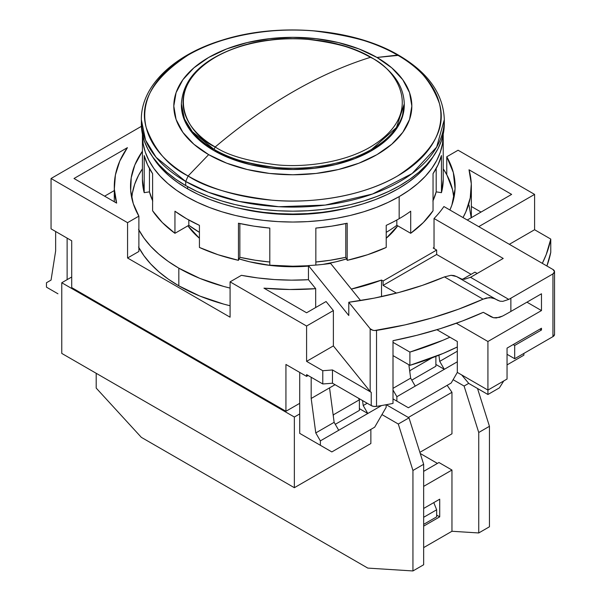 <?xml version="1.0" encoding="UTF-8"?>
<svg xmlns="http://www.w3.org/2000/svg" width="601" height="601" viewBox="0 0 601 601"><rect width="100%" height="100%" fill="white"/><g stroke="black" fill="none" stroke-linecap="round" stroke-linejoin="round"><path stroke-width="0.9" d="M323.939 212.13A119.021 68.717 180 0 1 261.705 212.13A119.021 68.717 0 0 0 323.939 212.13M239.108 258.911A113.071 65.276 0 0 0 308.456 266.115L292.822 266.746L270.766 265.492L249.55 261.773L239.108 258.911M322.932 264.387A113.071 65.276 0 0 0 346.537 258.911L336.094 261.773L322.947 264.387M386.218 238.259A113.071 65.276 0 0 0 397.734 225.811L386.218 238.259M187.625 188.872A148.778 85.898 0 0 0 433.208 156.576L424.028 168.626L416.523 175.86L407.824 182.629L398.02 188.872L387.202 194.536L375.475 199.555L362.951 203.889L349.752 207.495L336.012 210.335L321.843 212.378L307.404 213.618L292.822 214.031L278.24 213.618L263.794 212.378L249.633 210.335L235.885 207.495L222.693 203.889L210.17 199.555L198.443 194.536L187.625 188.872L187.625 186.648L187.625 188.872A148.778 85.898 0 0 1 152.436 156.576L161.616 168.626L169.121 175.86L177.821 182.629L187.625 188.872M141.385 121.68A151.482 87.453 0 0 0 141.34 123.723A151.482 87.453 0 0 0 185.709 185.559A151.482 87.453 0 0 0 350.789 204.52A151.482 87.453 0 0 0 444.304 123.723L444.304 119.644A151.482 87.453 180 0 1 350.789 200.441A151.482 87.453 180 0 1 185.709 181.487L185.709 185.559L185.709 181.487L208.284 192.215L239.13 201.418L278.789 206.721L325.224 205.076L372.537 194.01L412.098 173.554L436.649 147.087L444.304 119.644C443.395 94.041 428.235 72.608 398.816 55.33L376.985 57.463A119.021 68.717 180 0 1 376.985 154.637A119.021 68.717 180 0 1 208.66 154.637L188.113 175.995A148.079 85.492 0 0 0 397.531 175.995A148.079 85.492 0 0 0 397.531 55.089A148.079 85.492 0 0 0 188.113 55.089A148.079 85.492 0 0 0 188.113 175.995L208.66 154.637L226.697 163.187L247.274 169.535L269.601 173.449L292.822 174.771L316.043 173.449L338.371 169.535L358.947 163.187L376.985 154.637L391.784 144.225L402.783 132.348L409.551 119.456L411.843 106.054L409.551 92.644L402.783 79.753L391.784 67.875L376.985 57.463L358.947 48.914L338.371 42.566L316.043 38.659L292.822 37.337L269.601 38.659L247.274 42.566L226.697 48.914L208.66 57.463L193.86 67.875L182.862 79.753L176.085 92.644L173.802 106.054L176.085 119.456L182.862 132.348L193.86 144.225L208.66 154.637A119.021 68.717 180 0 1 208.66 57.463A119.021 68.717 180 0 1 376.985 57.463L397.531 55.089C417.124 64.788 431.09 80.91 439.414 103.455C446.641 128.622 432.682 152.804 397.531 175.995C362.403 196.76 310.432 203.882 271.877 200.178C232.835 195.37 204.918 187.309 188.113 175.995L185.709 181.487L188.113 175.995C168.52 166.297 154.555 150.175 146.231 127.63C139.004 102.463 152.962 78.28 188.113 55.089C223.241 34.332 275.213 27.203 313.767 30.906C352.802 35.714 380.726 43.775 397.531 55.089L398.816 55.33L399.673 56.351M444.304 123.723L443.576 132.295L441.389 140.784L437.776 149.108L432.773 157.192L426.417 164.944L418.769 172.307L409.92 179.203L399.935 185.559L388.922 191.328L376.977 196.437L364.229 200.847L350.789 204.52L336.793 207.413L322.376 209.494L307.667 210.756L292.822 211.176L277.978 210.756L263.268 209.494L248.852 207.413L234.856 204.52L221.416 200.847L208.667 196.437L196.722 191.328L185.709 185.559L175.725 179.203L166.868 172.307L159.227 164.944L152.872 157.192L147.869 149.108L144.255 140.784L142.069 132.295L141.34 119.644L145.562 140.146L156.132 157.334L185.709 181.487A151.482 87.453 180 0 1 141.34 119.644C140.995 85.898 173.809 54.871 221.897 40.244C278.271 22.102 353.516 28.427 398.816 55.33M199.427 238.259L187.91 225.811A113.071 65.276 0 0 0 199.427 238.259M292.822 91.915A486.9 281.11 120 0 0 215.203 146.967A109.773 63.375 180 0 1 215.203 57.335A109.773 63.375 180 0 1 370.441 57.335A486.9 281.11 120 0 0 292.822 91.915A486.9 281.11 -60 0 1 370.441 57.335L371.178 57.388L370.441 57.335C396.262 68.649 426.83 113.183 370.441 146.967C344.403 162.353 305.879 167.634 277.301 164.892C248.356 161.323 227.659 155.351 215.203 146.967C189.383 135.661 158.814 91.119 215.203 57.335C241.241 41.95 279.765 36.669 308.343 39.411C337.289 42.979 357.986 48.951 370.441 57.335C396.262 68.649 426.83 113.183 370.441 146.967C344.403 162.353 305.879 167.634 277.301 164.892C248.356 161.323 227.659 155.351 215.203 146.967A486.9 281.11 -60 0 1 292.822 91.915M371.628 149.371A111.448 64.345 180 0 1 214.016 149.371A111.448 64.345 180 0 1 181.374 103.875L184.477 118.953L192.26 131.604L214.016 149.371L215.203 146.967L214.016 149.371C226.667 157.883 247.68 163.953 277.061 167.566C306.074 170.361 345.184 164.997 371.628 149.371L371.628 150.663L371.628 149.371L396.442 127.555L404.27 103.875A111.448 64.345 180 0 1 371.628 149.371M181.374 105.167A111.448 64.345 0 0 0 250.174 164.614A111.448 64.345 0 0 0 371.628 150.663L385.489 140.912L395.781 129.793L402.129 117.721L404.27 103.875C403.707 85.59 392.678 70.092 371.178 57.388C337.679 37.45 281.441 32.8 239.709 46.465C202.522 59.078 183.08 78.213 181.374 103.875L183.515 117.721L189.856 129.793L200.156 140.912L214.016 150.663L230.904 158.664L250.174 164.614L271.081 168.272L292.822 169.512L314.563 168.272L335.471 164.614L354.74 158.664L371.628 150.663A111.448 64.345 0 0 0 404.27 105.167M491.025 316.78L493.526 317.749L496.358 317.959L502.519 316.096A308.366 178.039 0 0 0 510.873 311.453L510.873 298.201A308.366 178.039 0 0 1 508.784 299.396L470.53 277.309A254.268 146.802 180 0 0 472.619 276.114L503.217 258.445L434.035 218.501A162.3 93.703 180 0 0 443.906 206.534L552.95 269.488A5.409 3.125 180 0 1 554.535 271.697L552.95 269.488L443.906 206.534A162.3 93.703 180 0 1 434.035 218.501L434.035 248.536L436.657 250.054L436.657 254.471L471.086 274.349L436.657 254.471L436.657 250.054L383.1 280.975L381.53 280.066L381.53 296.639L381.53 280.066A161.218 93.08 180 0 1 351.322 289.081L381.53 280.066L383.1 280.975L383.1 285.392L396.472 293.108L383.1 285.392L383.1 280.975L436.657 250.054L434.035 248.536L434.035 218.501L503.217 258.445L472.619 276.114A254.268 146.802 180 0 1 470.53 277.309L464.505 279.247L461.718 279.067L456.542 276.55L451.066 275.303L444.462 276.896L483.061 299.178L489.537 297.51L494.916 298.705L456.542 276.55L453.988 275.566L451.066 275.303L444.462 276.896A254.268 146.802 180 0 1 348.79 302.258L348.79 315.51L348.79 302.258L370.163 328.724L372.808 330.242L374.648 330.52L405.021 324.893L432.442 317.801L458.533 309.199L483.061 299.178L444.462 276.896L422.398 285.37L398.921 292.469L374.303 298.119L348.79 302.258L370.163 328.724L370.163 391.446A5.409 3.125 0 0 0 371.238 392.333L371.238 405.585A5.409 3.125 0 0 0 376.534 406.389L376.534 330.407A5.409 3.125 180 0 1 370.163 328.724L370.163 391.446L333.375 345.906L333.375 310.567L326.08 301.529L306.593 312.775L263.959 288.164L306.593 312.775L326.08 301.529L333.375 310.567L306.593 326.027L230.085 281.854L230.085 317.193L230.085 281.854L241.407 275.326L230.085 281.854L306.593 326.027L333.375 310.567L333.375 345.906L306.593 361.366L306.593 326.027L306.593 361.366L322.775 370.704A259.677 149.927 0 0 0 332.466 369.953L332.466 383.205L371.238 405.585L371.238 392.333L332.466 369.953L371.238 392.333A5.409 3.125 180 0 1 370.163 391.446L333.375 345.906L306.593 361.366L322.775 370.704L322.775 383.956A259.677 149.927 0 0 0 332.466 383.205L332.466 369.953A259.677 149.927 180 0 1 322.775 370.704L322.775 383.956A259.677 149.927 0 0 0 332.466 383.205L371.238 405.585L373.702 406.404L376.534 406.389A308.366 178.039 0 0 0 393.001 403.414L393.001 340.692A308.366 178.039 0 0 0 483.302 312.317L493.526 317.749L499.386 317.411L502.519 316.096A308.366 178.039 0 0 0 510.873 311.453L510.873 298.201A308.366 178.039 180 0 1 508.784 299.396L502.789 301.356L500.032 301.184L497.59 300.252L456.542 276.55L461.718 279.067L464.505 279.247L470.53 277.309L508.784 299.396L502.789 301.356L500.032 301.184L492.422 297.743L486.389 297.991L483.061 299.178A308.366 178.039 180 0 1 376.534 330.407L376.534 406.389A308.366 178.039 0 0 0 393.001 403.414L393.001 340.692L417.041 335.26L440.217 328.694L462.349 321.024L483.302 312.317L491.025 316.78L483.302 312.317M138.546 247.034L143.879 255.635L150.641 263.892L158.777 271.727L168.197 279.067L178.828 285.836A161.218 93.08 0 0 0 230.085 305.759L223.662 304.098L199.885 296.075L178.828 285.836L178.828 268.166L178.828 285.836A161.218 93.08 0 0 1 138.884 247.665M138.546 229.364L143.879 237.966L150.641 246.222L158.777 254.058L168.197 261.397L178.828 268.166L199.885 278.406L223.662 286.429L230.085 288.089A161.218 93.08 180 0 1 178.828 268.166A161.218 93.08 180 0 1 138.884 229.995M131.777 198.067A161.218 93.08 180 0 1 142.422 168.821L138.546 175.327L134.699 184.191L132.378 193.221L131.777 198.067M320.363 445.296L331.842 451.922L374.686 427.183L386.165 407.305L386.165 404.721L386.165 407.305L374.686 427.183L331.842 451.922L299.711 433.366L320.363 445.296L299.711 433.366L299.711 372.41L299.711 433.366L320.363 445.296L320.363 440.879L338.724 430.278L320.363 440.879L320.363 445.296M396.87 401.122L408.349 407.748L451.193 383.01L457.316 372.41L457.316 341.488L436.919 329.716L457.316 341.488L457.316 372.41L451.193 383.01L408.349 407.748L393.001 398.891L396.87 401.122L393.001 398.891L396.87 401.122L396.87 396.705L415.238 386.105L396.87 396.705L396.87 401.122M367.797 413.488L338.724 430.278L367.797 413.488L359.383 408.635L367.797 413.488L381.575 405.54L367.797 413.488L363.207 405.54L367.797 413.488M444.312 369.322L415.238 386.105L444.312 369.322L435.89 364.461L444.312 369.322L457.316 361.81L444.312 369.322L439.722 361.366L444.312 369.322M57.944 293.784L46.465 287.158L46.465 282.74L51.055 280.089L55.645 250.94L55.645 231.505L55.645 250.94L51.055 280.089L46.465 282.74L46.465 287.158L57.944 293.784M338.724 430.278L334.133 422.323L315.773 432.93L320.363 440.879L315.773 432.93L334.133 422.323L329.543 387.87L311.183 398.471L315.773 432.93L311.183 398.471L335.05 384.693L329.543 387.87L334.133 422.323L338.724 430.278M367.181 403.248L363.207 405.54L367.181 403.248M415.238 386.105L410.648 378.157L393.001 388.344L410.648 378.157L408.86 364.754L410.648 378.157L415.238 386.105M393.001 389.996L396.87 396.705L393.001 389.996M457.316 351.209L439.722 361.366L457.316 351.209M494.893 298.697L497.59 300.252M438.895 355.191L439.722 361.366L438.895 355.191M362.546 400.567L363.207 405.54L362.546 400.567M311.183 377.27L311.183 398.471L311.183 377.27M469.005 205.121L471.214 217.735M481.033 212.063L471.349 206.474L481.033 212.063M360.585 300.553L330.61 263.441A162.3 93.703 180 0 1 308.456 265.574L348.79 315.51L308.456 265.574L308.456 279.713L308.456 265.574A162.3 93.703 180 0 0 330.61 263.441L360.585 300.553M114.295 190.577L104.612 196.166L114.295 190.577M499.393 387.87L487.922 394.496L468.795 383.453L487.922 394.496L499.393 387.87L503.766 380.929L499.393 387.87M315.69 288.668A178.527 103.071 180 0 1 263.959 288.164L289.795 289.502L315.69 288.668L308.456 279.713A162.3 93.703 180 0 1 241.407 275.326L257.776 277.94L274.529 279.555L291.485 280.149L308.456 279.713L315.69 288.668L315.69 307.524L315.69 288.668M306.593 374.618L306.593 376.384L308.125 375.505L306.593 376.384L285.933 364.461L285.933 411.279L71.714 287.601L71.714 240.776L51.055 228.853L51.055 178.497L141.408 126.33L51.055 178.497L127.562 222.67L138.884 216.135A162.3 93.703 180 0 1 130.522 186.445A162.3 93.703 180 0 1 142.422 151.227L134.849 164.944L131.221 177.738L130.687 190.697L133.257 203.581L138.884 216.135L138.884 251.473L138.884 216.135L127.562 222.67L51.055 178.497L51.055 228.853L71.714 240.776L71.714 287.601L285.933 411.279L285.933 364.461L306.593 376.384L306.593 374.618L322.775 383.956L306.593 374.618M550.771 239.078A259.677 149.927 180 0 1 542.32 263.351L546.249 254.486L550.771 239.078L534.59 229.732L509.34 244.314L534.59 229.732L534.59 194.393L534.59 229.732L550.771 239.078L550.771 252.33L550.771 239.078M546.902 265.995A259.677 149.927 0 0 0 550.771 252.33L546.902 265.995M469.005 169.782A178.527 103.071 180 0 1 471.349 186.445A178.527 103.071 180 0 1 463.018 217.57L465.858 211.822L470.237 197.932L471.297 183.831L469.005 169.782L511.639 194.393L467.262 220.019L511.639 194.393L469.005 169.782M393.001 342.345L409.897 352.096L409.897 365.348L393.001 355.597L409.897 365.348A254.268 146.802 0 0 0 457.316 346.98L443.02 353.486L409.897 365.348L409.897 352.096L443.02 340.234L449.916 337.214A254.268 146.802 180 0 1 409.897 352.096L393.001 342.345M513.164 344.583L514.696 345.462L514.696 358.714L507.049 354.297L514.696 358.714L552.95 336.628A5.409 3.125 0 0 0 554.535 334.419L552.95 336.628L514.696 358.714L514.696 345.462L541.478 330.002L539.946 329.123L541.478 330.002L541.478 328.236L507.049 348.114L507.049 379.036L487.922 390.079L487.922 394.496L487.922 390.079L457.316 372.41L487.922 390.079L487.922 341.488L541.478 310.567L526.942 302.175L541.478 310.567L541.478 293.784L510.873 311.453L541.478 293.784L541.478 310.567L487.922 341.488L487.922 390.079L507.049 379.036L507.049 348.114L541.478 328.236L541.478 330.002L514.696 345.462L513.164 344.583M116.639 203.108A178.527 103.071 180 0 1 114.295 186.445A178.527 103.071 180 0 1 127.412 147.658L74.006 178.497L127.412 147.658L119.787 161.068L115.407 174.959L114.348 189.06L116.639 203.108L74.006 178.497L116.639 203.108M67.124 238.131L67.124 279.653L67.124 238.131M461.688 374.934L468.795 383.453L461.688 374.934M552.95 273.906L552.95 336.628L552.95 273.906L554.535 271.697A5.409 3.125 180 0 1 552.95 273.906L510.873 298.201L552.95 273.906M138.884 251.473L127.562 258.002L127.562 222.67L127.562 258.002L230.085 317.193L127.562 258.002L138.884 251.473M455.122 186.445A162.3 93.703 180 0 0 446.761 156.763L446.761 174.696L446.761 156.763L458.082 150.227L534.59 194.393L478.742 226.645L534.59 194.393L458.082 150.227L446.761 156.763L453.342 172.6L455.07 188.857L451.892 205.046L449.909 209.997A162.3 93.703 180 0 0 455.122 186.445L455.122 186.618M474.91 272.14L462.657 279.217L474.91 272.14L477.209 273.463L474.91 272.14M456.339 323.255L487.922 341.488L456.339 323.255M299.711 403.331L285.933 411.279L299.711 403.331M434.035 248.536L433.238 248.078L434.035 247.259A161.218 93.08 180 0 1 433.238 248.078L434.035 248.536M436.657 254.471L383.1 285.392L436.657 254.471M443.222 168.821A161.218 93.08 180 0 1 453.868 198.067L452.553 189.736L446.919 174.996L443.222 168.821M359.383 410.4L359.383 399.8L333.375 414.818L333.375 416.583L333.375 414.818L359.383 399.8L358.474 398.215L359.383 399.8L359.383 410.4L335.283 424.314L359.383 410.4M61.768 353.418L294.355 487.704L370.862 443.53L370.862 429.392L370.862 443.53L294.355 487.704L61.768 353.418L61.768 282.74L294.355 417.026L294.355 487.704L294.355 417.026L299.711 413.931L294.355 417.026L61.768 282.74L61.768 353.418M333.067 414.284L333.375 414.818L333.067 414.284M71.714 277.001L61.768 282.74L71.714 277.001M431.901 357.933L409.882 370.644L409.574 370.111L409.882 370.644L431.901 357.933M433.787 502.609L436.657 509.791L423.652 517.296L436.657 509.791L433.787 502.609M436.657 516.852L436.657 509.791L436.657 516.852L423.652 524.365L436.657 516.852M409.882 372.41L409.882 370.644L409.882 372.41M435.89 356.393L435.89 366.227L411.79 380.14L435.89 366.227L435.89 356.393M96.198 388.081L96.198 373.296L96.198 388.081L141.333 437.348L96.198 388.081M423.652 486.374L451.96 470.035L438.955 462.522L423.652 471.357L438.955 462.522L451.96 470.035L451.96 531.269L423.652 547.609L451.96 531.269L478.742 532.959L451.96 531.269L451.96 470.035L423.652 486.374M423.652 526.13L439.722 516.852L436.657 515.087L439.722 516.852L439.722 499.183L423.652 508.461L439.722 499.183L439.722 516.852L423.652 526.13M367.797 568.095L141.333 437.348L367.797 568.095L412.94 570.95L412.94 470.47L412.94 570.95L367.797 568.095M381.958 414.592L398.29 424.028L412.94 470.47L423.652 464.288L423.652 564.767L412.94 570.95L423.652 564.767L423.652 464.288L412.94 470.47L398.29 424.028L409.003 417.845L423.652 464.288L409.003 417.845L398.29 424.028L381.958 414.592M477.525 388.494L489.447 426.304L489.447 526.777L478.742 532.959L478.742 432.487L489.447 426.304L489.447 526.777L478.742 532.959L478.742 432.487L464.092 386.037L468.72 383.37L464.092 386.037L453.109 379.697L464.092 386.037L478.742 432.487L489.447 426.304L477.525 388.494M386.248 404.706L409.003 417.845L386.248 404.706M447.152 385.346L451.96 392.288L408.349 417.47L451.96 392.288L451.96 433.809L419.881 452.335L451.96 433.809L451.96 392.288L447.152 385.346M437.423 463.409L420.249 453.492L437.423 463.409M507.049 364.905L523.877 355.183L523.877 353.418L523.877 355.183L507.049 364.905M386.218 247.439L386.218 225.352A150.4 86.829 0 0 0 399.169 218.689L399.169 196.602A150.4 86.829 180 0 1 235.269 215.428A150.4 86.829 180 0 1 142.422 135.202A150.4 86.829 180 0 1 142.437 134.203L143.151 143.714L145.314 152.143L148.898 160.414L153.871 168.438L160.182 176.138L167.769 183.448L176.566 190.292L186.475 196.602L197.413 202.327L209.268 207.405L221.927 211.785L235.269 215.428L249.167 218.298L263.478 220.372L278.083 221.619L292.822 222.039L307.562 221.619L322.166 220.372L336.477 218.298L350.375 215.428L363.718 211.785L376.376 207.405L388.231 202.327L399.169 196.602L409.078 190.292L417.875 183.448L425.463 176.138L431.773 168.438L436.747 160.414L440.33 152.143L442.494 143.714L443.207 134.203A150.4 86.829 180 0 1 443.222 135.202A150.4 86.829 180 0 1 399.169 196.602L399.169 218.689A150.4 86.829 0 0 0 410.701 211.214L410.701 233.301L410.701 211.214A150.4 86.829 0 0 1 399.169 218.689A150.4 86.829 0 0 1 386.218 225.352L386.218 247.439A150.4 86.829 0 0 1 347.198 260.338L345.785 257.303L345.785 223.542L345.785 257.303L347.198 260.338L367.549 254.734L386.218 247.439M347.198 223.234L347.198 260.338L347.198 223.234L331.744 226.149L315.841 228.079A150.4 86.829 0 0 0 347.198 223.234M315.841 265.064L315.841 228.079L315.841 265.064M269.804 265.184A150.4 86.829 0 0 0 308.456 265.74L292.822 266.213L269.804 265.184L269.804 228.079L269.804 265.184M238.447 223.234A150.4 86.829 0 0 0 269.804 228.079L253.892 226.149L238.447 223.234L238.447 260.338L238.447 223.234M199.427 247.439A150.4 86.829 0 0 0 238.447 260.338L239.852 257.303L238.447 260.338L218.095 254.734L199.427 247.439L199.427 225.352L199.427 247.439M174.944 211.214A150.4 86.829 0 0 0 199.427 225.352L186.475 218.689L174.944 211.214L174.944 233.301L174.944 211.214M152.601 210.771A150.4 86.829 0 0 0 174.944 233.301L188.819 225.292L188.819 220.011L188.819 225.292A130.92 75.583 0 0 0 199.427 232.347L188.819 225.292L174.944 233.301L162.3 222.52L152.601 210.771L152.601 173.666L152.601 210.771M144.195 155.561A150.4 86.829 0 0 0 152.601 173.666L147.546 164.749L144.195 155.561L144.195 192.673L144.195 155.561M142.422 179.376A150.4 86.829 0 0 0 144.195 192.673L149.454 191.854L144.195 192.673L142.422 179.376L142.422 135.202M396.825 225.292L396.825 220.011L396.825 225.292L410.701 233.301A150.4 86.829 0 0 0 433.043 210.771L433.043 173.666A150.4 86.829 0 0 0 441.45 155.561L441.45 192.673L436.191 191.854L436.191 168.513L436.191 191.854L441.45 192.673A150.4 86.829 0 0 0 443.222 179.376L441.45 192.673L441.45 155.561L438.091 164.749L433.043 173.666L433.043 210.771L423.344 222.52L410.701 233.301L396.825 225.292A130.92 75.583 0 0 1 386.218 232.347A130.92 75.583 0 0 0 396.825 225.292M152.774 201.042L149.454 191.854L149.454 168.513L149.454 191.854A144.991 83.704 0 0 0 152.601 200.659M239.852 223.542L239.852 257.303A144.991 83.704 0 0 0 269.804 262.021L255.297 260.233L239.852 257.303L239.852 223.542M346.063 208.344L319.627 213.017L292.822 214.542L266.018 213.017L239.581 208.344A137.411 79.332 180 0 0 346.063 208.344M433.043 200.659A144.991 83.704 0 0 0 436.191 191.854L432.87 201.042M315.841 262.021A144.991 83.704 0 0 0 345.785 257.303L330.347 260.233L315.841 262.021M494.916 298.705L456.542 276.55M471.349 186.445L471.349 217.652M114.295 186.588L114.295 201.756M554.535 271.697L554.535 334.419M443.222 135.202L443.222 179.376"/></g></svg>
